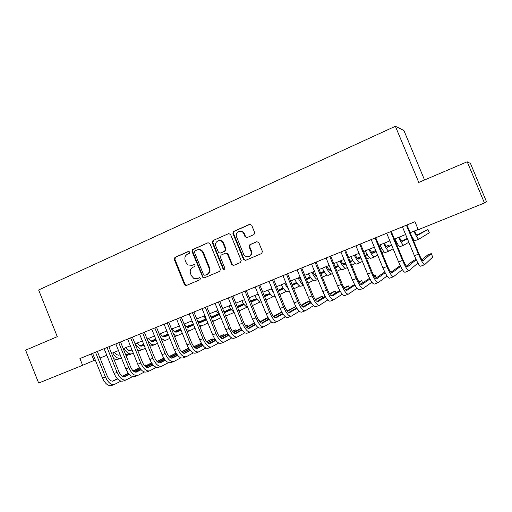 <?xml version="1.0" encoding="UTF-8"?>
<svg xmlns="http://www.w3.org/2000/svg" width="512" height="512" viewBox="0 0 512 512"><rect width="100%" height="100%" fill="white"/><g stroke="black" fill="none" stroke-linecap="round" stroke-linejoin="round"><path stroke-width="0.77" d="M189.754 252.006L188.448 251.411L174.925 257.395L174.234 259.36L184.474 284.646L185.35 285.523L186.317 285.51L199.942 279.725L200.442 278.349L199.974 277.805L197.363 278.496L193.728 278.323L191.418 275.731L190.554 273.613C189.69 270.765 190.451 268.666 192.826 267.315L194.598 266.554L195.098 265.171L194.714 264.678L193.792 264.57L192.026 265.338L188 264.947L186.093 262.605L185.235 260.486C184.371 257.645 185.12 255.539 187.494 254.17L189.254 253.389L189.754 252.006M253.907 234.605L254.79 232.928L251.667 225.165L249.696 224.307L233.683 231.398L232.928 233.44L243.558 259.507L245.504 260.384L261.645 253.53L262.426 251.482L258.778 242.554L256.8 241.69L249.882 244.678L249.043 246.509L251.117 251.744C252.512 256.557 245.325 258.938 243.635 254.24L236.595 236.973C234.502 232.09 242.022 228.864 243.872 233.882L245.043 236.755L247.002 237.613L253.907 234.605M484.448 202.976L418.253 229.715L414.931 221.709L79.91 358.56L82.605 365.306L38.662 383.053L25.6 350.182L57.274 336.672L38.637 289.965L395.386 126.272L418.778 182.438L467.194 161.786L484.448 202.976L486.4 201.498L470.464 163.462L467.194 161.786M209.946 243.584L208.051 242.739L192.723 249.517L192.013 251.507L203.021 277.798L204.25 277.901L219.693 271.341L220.429 269.35L209.946 243.584M212.979 240.557L228.646 233.626L230.554 234.426L241.197 260.512L240.435 262.534L233.645 265.414L231.885 264.851L227.302 253.766L225.523 253.165L221.075 255.091L220.333 257.101L224.774 268.006C224.832 269.338 224.288 269.722 223.136 269.146L212.243 242.573L212.979 240.557L228.646 233.626M113.114 381.094L113.434 380.973C111.123 381.619 109.05 379.981 107.213 376.058L97.357 351.443L99.366 350.624L90.63 354.189L92.634 353.376L91.334 353.914L93.958 360.48L95.264 359.955M115.827 343.91L97.363 351.45M176.582 319.091L113.766 344.736L115.821 343.904L125.856 368.902L128.819 367.738L118.765 342.694M197.184 348.467L197.453 348.365C195.507 348.858 193.587 347.04 191.699 342.918L181.28 317.158L183.488 316.262L174.387 319.981L176.582 319.085L187.021 344.915L190.195 343.674L179.731 317.792M262.278 323.206L262.534 323.104C260.883 323.475 259.104 321.517 257.171 317.235L246.317 290.598L248.678 289.638L181.286 317.171M296.922 308.365L289.856 312.499C288.346 312.813 286.624 310.79 284.678 306.445L273.638 279.437L276.064 278.445L246.323 290.605M303.61 307.168L303.795 307.091C302.374 307.366 300.685 305.318 298.733 300.934L287.597 273.734L290.061 272.73L282.957 275.635M346.893 290.368L346.893 290.368C345.696 290.547 344.115 288.397 342.138 283.91L330.701 256.128L333.274 255.078L287.597 273.747M386.707 233.261L330.707 256.141M416.218 259.731L407.386 266.886C406.534 266.931 405.101 264.634 403.091 260L391.238 231.398L393.971 230.285L383.974 234.368L386.701 233.254L398.592 261.946L402.528 260.403L390.611 231.654M79.91 358.56L91.334 353.914M273.645 279.45L282.963 275.642M391.245 231.411L402.438 226.835M424.531 264.736L420.723 266.208C419.565 266.227 417.466 262.739 414.432 255.738L402.432 226.829L399.661 227.955L414.938 221.734M424.538 179.981L403.936 130.554L395.386 126.272M223.149 242.426L222.957 241.965M100 358.042L106.803 355.29M111.539 353.376L118.496 350.566M123.226 348.653L130.349 345.779M135.072 343.866L142.355 340.922M147.078 339.014L154.522 336.006M159.245 334.099L166.861 331.021M171.578 329.114L179.366 325.965M184.077 324.064L192.045 320.845M196.749 318.944L204.896 315.648M209.594 313.754L217.933 310.381M222.624 308.486L231.149 305.043M235.834 303.149L244.55 299.622M249.229 297.734L258.15 294.131M262.816 292.243L271.942 288.557M276.595 286.675L285.933 282.899M290.579 281.024L300.134 277.165M304.768 275.296L314.541 271.341M319.162 269.478L329.158 265.434M333.766 263.571L343.994 259.437M348.589 257.581L359.059 253.35M363.635 251.501L374.349 247.174M378.906 245.331L389.869 240.902M394.413 239.066L405.632 234.534M410.157 232.704L418.157 229.472M82.605 365.306L93.958 360.48M185.843 285.613L185.658 285.158M194.208 264.499L192.64 265.178M199.482 277.67L197.971 278.31M188.934 251.341L175.571 257.254L174.88 259.213L185.101 284.448L186.554 285.408M208.051 242.739L193.344 249.389L192.634 251.373L202.976 276.845L204.448 277.811M194.95 250.88L194.451 252.269L203.558 274.694L204.87 275.302L206.752 274.496C209.171 273.146 209.946 271.034 209.075 268.16L202.822 252.774L201.696 251.066C200.218 249.709 198.592 249.37 196.826 250.048L194.95 250.88M205.274 275.181L204.87 275.302M197.952 249.734C199.565 249.325 201.011 249.728 202.298 250.931L203.424 252.64L209.664 267.994C210.534 270.861 209.76 272.973 207.347 274.323L205.466 275.123M226.086 253.03L227.866 253.626L232.275 264.384L233.792 265.357M213.562 240.448L212.832 242.458L223.482 268.627L224.422 269.312M222.995 243.123L222.694 242.522C220.339 238.221 213.875 241.786 215.91 246.234L218.56 252.595L220.256 253.082L224.698 251.149L225.446 249.133L222.995 243.123L223.565 243.008L223.264 242.406C222.17 240.787 220.723 240.173 218.938 240.557M223.565 243.008L226.01 249.005L225.267 251.014L220.826 252.941M239.782 231.296C241.869 230.944 243.405 231.77 244.403 233.779L245.574 236.646L246.982 237.626M248.659 256.653C251.014 255.891 252.006 254.214 251.635 251.603L251.43 250.989L250.912 251.123M256.8 241.69L250.406 244.55L249.568 246.381L251.43 250.989M250.317 224.192L234.234 231.302L233.478 233.338L244.09 259.354L245.626 260.333M114.541 352.16C116.224 354.579 117.85 355.526 119.43 355.008L120.154 354.694M129.376 350.65L131.866 349.555M140.141 345.926L143.731 344.352M151.181 341.082L155.763 339.072M118.842 355.162L120.122 354.605M129.222 350.618L131.834 349.472M140.032 345.875L143.699 344.269M151.091 341.03L155.731 338.995M127.616 355.104L126.093 355.789M121.434 357.875L120.71 358.202C118.035 359.021 115.379 357.254 112.73 352.896M120.486 358.291L117.939 359.309C116.64 359.853 115.168 359.539 113.536 358.355M114.234 384.486L111.859 385.408C108.384 386.387 105.267 383.936 102.509 378.054L92.634 353.37M120.934 381.146L114.72 384.301C111.264 385.274 108.154 382.816 105.395 376.928L95.494 352.205M113.434 380.973L117.51 378.944M122.694 376.365L128.474 373.491M133.344 371.066L139.693 367.91M144.403 365.568L145.6 364.973L144.32 365.472M112.371 381.19L117.312 378.733M122.4 376.205L128.307 373.274M133.133 370.88L139.552 367.693M145.901 365.709L145.6 364.973L145.901 365.709M125.766 347.629C127.437 350.067 129.05 351.034 130.592 350.528L132.006 349.907M140.678 346.093L143.872 344.691M151.59 341.299L155.891 339.405M162.771 336.378L168.083 334.048M168.07 334.029L162.682 336.32M130.003 350.682L131.968 349.818M140.525 346.054L143.834 344.602M151.475 341.248L155.859 339.322M138.899 350.586L137.946 351.014M133.293 353.107L131.885 353.741C129.267 354.541 126.637 352.742 123.994 348.346M131.661 353.824L129.075 354.861L125.536 354.4M137.126 343.034C138.797 345.498 140.384 346.483 141.894 345.99L144.019 345.056M152.128 341.478L156.038 339.757M163.181 336.608L168.218 334.387M174.515 331.61L179.066 329.606L174.426 331.546M141.312 346.138L143.981 344.96M151.974 341.44L156 339.667M163.072 336.55L168.186 334.298M150.323 346.003L149.958 346.17M145.312 348.269L143.194 349.222C140.634 349.997 138.035 348.166 135.398 343.738M142.982 349.306L140.352 350.355L137.645 350.253M148.64 338.387C150.298 340.87 151.866 341.869 153.344 341.395L156.192 340.141M163.725 336.806L168.365 334.752M174.925 331.853L180.71 329.299M186.413 326.778L189.568 325.382L186.323 326.714M152.762 341.536L156.147 340.038M163.571 336.762L168.326 334.662M174.816 331.795L180.672 329.203M157.491 343.36L154.656 344.646C152.39 345.389 149.99 343.821 147.45 339.942M154.445 344.73L151.776 345.798L149.856 345.92M160.294 333.677C161.952 336.179 163.501 337.203 164.934 336.742L168.525 335.149M175.469 332.07L180.864 329.677M186.822 327.034L193.376 324.134M198.464 321.875L200.186 321.114L198.4 321.83M164.358 336.877L168.486 335.046M175.315 332.026L180.826 329.581M186.714 326.97L193.338 324.038M169.83 338.387L166.259 340.013C164.55 340.659 162.618 339.693 160.454 337.101M166.054 340.096L162.182 341.395M125.792 380.032L123.366 380.966C119.962 381.914 116.87 379.43 114.106 373.51L104.147 348.666M132.595 376.614L126.266 379.846C122.88 380.787 119.802 378.291 117.03 372.365L107.053 347.482M108.877 346.739L118.81 371.507C120.653 375.462 122.701 377.12 124.966 376.493L129.229 374.362M134.374 371.782L140.339 368.8M145.171 366.381L151.699 363.11M123.904 376.704L129.03 374.144M134.08 371.616L140.166 368.576M144.96 366.176L151.552 362.88M120.544 341.971L130.554 366.899C132.403 370.88 134.438 372.563 136.653 371.962L141.107 369.715M146.214 367.142L152.358 364.045M157.158 361.619L163.866 358.24M135.59 372.154L140.902 369.485M145.914 366.963L152.179 363.808M156.947 361.408L163.718 358.003M144.403 372.013L137.965 375.334C134.65 376.243 131.597 373.715 128.819 367.738M137.498 375.514L135.021 376.467C131.693 377.382 128.634 374.861 125.856 368.902M149.357 370.931L146.835 371.91C143.578 372.794 140.55 370.24 137.76 364.23L127.648 339.066M156.371 367.354L149.811 370.758C146.573 371.635 143.558 369.069 140.762 363.053L130.63 337.85M132.371 337.139L142.458 362.234C144.314 366.24 146.33 367.949 148.493 367.366L153.146 365.005M158.202 362.432L164.538 359.213M169.306 356.794L176.192 353.293M176.07 353.088L169.088 356.57M147.43 367.552L152.934 364.762M157.907 362.24L164.358 358.97M161.376 366.298L158.803 367.29C155.622 368.147 152.634 365.549 149.83 359.501L139.635 334.17M168.499 362.624L161.824 366.125C158.662 366.97 155.68 364.365 152.87 358.31L142.656 332.934M144.352 332.243L154.522 357.504C156.384 361.536 158.374 363.27 160.486 362.714L165.344 360.224M170.355 357.658L176.877 354.317M181.613 351.891L188.691 348.269M188.64 348.186L181.395 351.654M159.43 362.88L165.126 359.968M170.054 357.446L176.698 354.054M172.102 328.902C173.754 331.43 175.277 332.474 176.678 332.032L181.03 330.093M187.366 327.277L193.536 324.531M198.874 322.15L205.811 319.066M176.102 332.16L180.992 329.984M187.213 327.219L193.491 324.429M198.765 322.086L205.747 318.976M182.342 333.338L178.01 335.322C176.685 335.866 175.136 335.27 173.363 333.542M177.811 335.398L174.618 336.646M173.562 361.594L170.931 362.611C167.834 363.43 164.877 360.794 162.061 354.707L151.782 329.21M180.794 357.83L173.99 361.427C170.912 362.24 167.962 359.597 165.146 353.498L154.848 327.955M156.499 327.283L166.746 352.704C168.621 356.768 170.586 358.534 172.646 357.99L177.702 355.379M182.675 352.813L189.389 349.344M194.086 346.912L200.851 343.424L193.869 346.662M171.59 358.15L177.485 355.11M182.374 352.589L189.197 349.069M201.222 344.346L200.851 343.424M184.09 324.096C185.728 326.63 187.219 327.68 188.576 327.258L193.709 324.96M199.418 322.413L206.099 319.43M211.085 317.203L218.227 314.016M188 327.379L193.664 324.851M199.264 322.355L206.022 319.334M212.742 317.555L210.963 317.12L218.157 313.92M195.027 328.218L189.914 330.566L186.317 329.606M185.907 356.832L183.226 357.862C180.205 358.65 177.28 355.981 174.458 349.843L164.096 324.179M193.248 352.966L186.323 356.666C183.322 357.446 180.41 354.765 177.581 348.614L167.206 322.912M168.806 322.259L179.136 347.846C181.018 351.936 182.963 353.728 184.966 353.21L190.234 350.464M195.155 347.898L202.067 344.294M206.733 341.862L212.307 338.95L206.515 341.594M183.91 353.35L190.003 350.182M194.854 347.661L201.875 344.006M212.698 339.923L212.307 338.95M197.626 321.107L200.627 322.419L206.426 319.821M211.629 317.485L218.515 314.394M224.019 311.93L230.797 308.89M230.746 308.819L223.974 311.821M200.051 322.534L206.342 319.718M211.475 317.421L218.438 314.298M207.885 323.027L201.978 325.747L199.354 325.376M193.069 323.379L191.629 321.011M197.453 348.365L202.938 345.478M207.808 342.906L214.918 339.162M219.552 336.723L223.91 334.426L219.328 336.442M196.403 348.486L202.701 345.178M207.501 342.656L214.72 338.861M205.875 348.032L198.822 351.846C195.91 352.589 193.03 349.862 190.195 343.674M198.419 352L195.68 353.056C192.749 353.811 189.862 351.098 187.021 344.915M224.32 335.45L223.91 334.426M212.838 317.517L218.854 314.81M224.211 312.397L231.098 309.293M237.21 306.541L243.546 303.693M243.533 303.674L237.165 306.426M212.269 317.626L218.765 314.701M224.16 312.275L231.021 309.19M220.922 317.754L214.195 320.87L212.48 320.87M206.72 320.147L203.917 316.045M211.098 347.104L208.307 348.186C205.459 348.902 202.611 346.144 199.763 339.917L189.235 313.914M218.682 343.027L211.494 346.957C208.666 347.661 205.83 344.896 202.976 338.656L192.429 312.608M193.933 311.994L204.435 337.92C206.33 342.08 208.224 343.923 210.112 343.45L215.814 340.416M220.64 337.843L227.942 333.952M232.538 331.507L235.654 329.85L232.314 331.2M209.062 343.552L215.571 340.096M220.326 337.574L227.744 333.632M236.09 330.925L235.654 329.85M224.288 312.589L231.443 309.728M237.408 307.034L243.853 304.115M250.586 301.069L255.155 299.002L250.534 300.947M224.64 312.653L231.354 309.619M237.357 306.906L243.77 304.006M234.138 312.397L225.709 316.083M220.32 316.275L216.371 311.014M255.309 299.373L255.155 299.002M223.962 342.144L221.107 343.245C218.355 343.923 215.546 341.126 212.685 334.854L202.067 308.672M231.654 337.946L224.339 341.997C221.606 342.669 218.803 339.859 215.942 333.574L205.306 307.347M206.758 306.758L217.344 332.858C219.251 337.043 221.114 338.912 222.944 338.47L228.864 335.277M233.638 332.704L241.152 328.653M245.709 326.195L247.546 325.21L245.555 325.984M221.901 338.554L228.614 334.944M233.325 332.41L240.947 328.314M248.006 326.349L247.546 325.21M237.626 307.565L244.205 304.582M250.797 301.581L256.774 298.867M264.147 295.514L266.547 294.419L264.102 295.405M237.574 307.43L244.115 304.461M250.739 301.453L256.691 298.746M247.226 307.11L239.008 310.963M233.958 311.955C232.262 310.995 230.611 308.979 228.992 305.914M266.707 294.816L266.547 294.419M236.992 337.114L234.086 338.234C231.424 338.874 228.653 336.038 225.779 329.715L215.078 303.354M244.813 332.781L237.363 336.973C234.72 337.6 231.962 334.752 229.082 328.422L218.362 302.016M202.432 252L202.246 250.88M219.757 301.446L230.438 327.725C232.352 331.942 234.189 333.843 235.955 333.421L242.099 330.067M246.822 327.482L254.541 323.27M259.066 320.8L259.59 320.512L259.021 320.736M234.912 333.478L241.843 329.709M246.509 327.168L254.33 322.906M260.083 321.722L259.59 320.512M251.027 302.157L257.146 299.36M264.371 296.051L269.875 293.536M250.97 302.003L257.043 299.232M264.314 295.91L269.786 293.414M260.077 301.939L252.416 305.568M247.648 307.226C245.773 306.739 243.821 304.582 241.786 300.742M278.24 290.208L278.067 289.786M250.214 332.013L247.245 333.158C244.678 333.76 241.952 330.874 239.066 324.506L228.269 297.965M258.157 327.539L250.566 331.878C248.019 332.467 245.306 329.574 242.413 323.194L231.597 296.608M232.947 296.058L243.712 322.515C245.632 326.765 247.443 328.691 249.146 328.301L255.52 324.768M260.192 322.182L268.115 317.786M248.109 328.333L255.251 324.384M259.872 321.837L267.898 317.402M264.614 296.659L270.253 294.061M278.131 290.432L283.149 288.128M264.55 296.499L270.15 293.926M278.074 290.285L283.059 287.994M273.101 296.698L266.01 300.077M258.643 295.347L258.029 294.182M261.376 302.035C259.475 302.374 257.274 300.192 254.758 295.501M263.616 326.835L260.589 328.006C258.118 328.57 255.437 325.638 252.538 319.226L241.651 292.499M271.686 322.214L263.955 326.707C261.51 327.258 258.835 324.32 255.936 317.888L245.024 291.123M262.298 323.2L269.126 319.392M273.747 316.794L281.882 312.211M281.702 311.885L273.421 316.416M261.485 323.11L268.851 318.982M244.07 233.126L244.198 233.818M277.21 321.594L274.118 322.784C271.75 323.302 269.114 320.333 266.202 313.862L255.226 286.957M285.402 316.806L277.53 321.466C275.187 321.978 272.563 318.989 269.651 312.512L258.65 285.562M259.878 285.056L270.829 311.878C272.768 316.192 274.522 318.182 276.083 317.85L282.931 313.926M287.488 311.309L295.834 306.522M295.763 306.4L287.155 310.906M275.053 317.818L282.643 313.485M291.002 316.269L287.84 317.491C285.581 317.965 282.982 314.944 280.064 308.429L268.992 281.331M299.315 311.302L291.302 316.154C289.069 316.621 286.483 313.587 283.558 307.059L272.467 279.917M301.427 305.734L309.325 301.114L306.138 302.355L301.088 305.293M288.813 312.435L296.627 307.891M309.971 302.694L309.325 301.114M278.394 291.078L283.546 288.691M292.096 284.723L296.608 282.63M278.33 290.906L283.443 288.544M292.032 284.57L296.518 282.49M286.298 291.379L279.802 294.509M273.747 292.966L271.219 288.851M275.194 296.512L274.502 296.787C272.691 297.248 270.49 295.053 267.904 290.189M285.728 282.989L286.496 284.275M292.371 285.408L297.024 283.238M306.253 278.925L310.253 277.056M292.301 285.229L296.909 283.078M306.182 278.752L310.157 276.902M299.68 285.984L293.786 288.851M288.518 289.216L284.595 283.443M289.216 290.912L287.699 291.52C285.965 291.949 283.808 289.709 281.235 284.8M299.232 277.53L301.645 280.851M306.554 279.654L310.682 277.702M315.418 275.469L316.102 275.149M320.614 273.018L324.083 271.386M324.032 271.302L320.544 272.838M306.477 279.462L310.566 277.536M315.258 275.328L316.026 274.963M313.248 280.499L307.968 283.098M303.226 284.71C301.658 283.821 299.968 281.574 298.157 277.965M303.443 285.235L301.075 286.176C299.424 286.573 297.318 284.288 294.746 279.341M304.986 310.874L301.76 312.115C299.603 312.55 297.062 309.478 294.125 302.912L282.957 275.629M313.427 305.702L305.274 310.765C303.142 311.181 300.608 308.102 297.677 301.523L286.483 274.189M303.795 307.091L311.117 302.714M315.558 300.058L322.163 296.102L315.213 299.578M302.771 306.976L310.803 302.202M322.867 297.818L322.163 296.102M312.922 272C314.33 274.573 315.494 275.878 316.416 275.917M320.934 273.798L324.531 272.09M329.203 269.862L330.688 269.152M335.181 267.014L337.824 265.754L335.11 266.848M320.851 273.594L324.41 271.904M329.037 269.702L330.605 268.96M327.002 274.938L322.355 277.254M308.454 273.805C311.014 278.797 313.075 281.12 314.637 280.762L317.875 279.469C316.307 279.507 314.317 277.152 311.91 272.41M338.074 266.362L337.824 265.754M319.174 305.402L315.885 306.669C313.837 307.053 311.341 303.936 308.397 297.318L297.126 269.843M327.738 300L319.443 305.293C317.427 305.67 314.944 302.541 311.994 295.904L300.704 268.378M301.754 267.949L312.992 295.341C314.95 299.757 316.608 301.843 317.952 301.6L325.517 296.96M329.894 294.272L335.168 291.034L329.542 293.747M316.934 301.434L325.184 296.403M335.936 292.89L335.168 291.034M326.803 266.387C328.346 269.229 329.542 270.541 330.394 270.33L331.04 270.016M335.526 267.853L338.579 266.381M343.181 264.16L345.485 263.053M329.862 270.31L330.95 269.786M335.437 267.629L338.451 266.182M343.014 263.987L345.395 262.842M340.954 269.286L336.947 271.309M332.499 273.562L331.853 273.888C330.406 274.195 328.403 271.821 325.856 266.771M331.738 273.933L328.39 275.27C326.912 275.59 324.902 273.229 322.349 268.186M350.496 261.434L350.221 260.768M333.568 299.846L330.208 301.139C328.275 301.478 325.83 298.31 322.874 291.642L311.507 263.968M342.253 294.189L333.824 299.744C331.917 300.07 329.491 296.89 326.528 290.208L315.136 262.483M316.122 262.08L327.456 289.67C329.427 294.118 331.046 296.237 332.32 296.026L340.115 291.098M344.429 288.365L348.352 285.888L344.064 287.795M331.296 295.802L339.77 290.49M349.19 287.93L348.352 285.888M340.883 260.698C342.413 263.571 343.578 264.909 344.371 264.717L345.869 263.987M350.33 261.805L352.819 260.589M357.357 258.368L360.493 256.832M360.422 256.666L357.184 258.176M343.846 264.672L345.766 263.738M350.227 261.562L352.685 260.365M355.091 263.539L351.75 265.261M347.334 267.533L345.85 268.301C344.493 268.57 342.541 266.157 340 261.056M345.741 268.346L342.33 269.702C340.947 269.984 338.989 267.578 336.448 262.49M348.173 294.208L344.742 295.533C342.931 295.821 340.538 292.602 337.568 285.875L326.099 258.003M356.979 288.262L348.41 294.112C346.624 294.394 344.25 291.162 341.274 284.422L329.786 256.499M346.899 290.362L354.918 285.12M359.174 282.336L361.709 280.678L358.848 281.798M345.869 290.08L354.554 284.448M362.63 282.925L361.709 280.678M355.168 254.925C356.685 257.824 357.811 259.194 358.554 259.027L360.915 257.85M365.344 255.648L367.264 254.694M371.725 252.474L375.482 250.611L371.552 252.256M358.029 258.95L360.8 257.581M365.235 255.386L367.117 254.451M369.434 257.69L366.771 259.091M362.381 261.402L360.038 262.637C358.778 262.861 356.883 260.403 354.349 255.258M359.936 262.675L356.474 264.058C355.187 264.294 353.28 261.85 350.746 256.71M375.814 251.424L375.482 250.611M362.989 288.486L359.494 289.837C357.798 290.08 355.462 286.81 352.48 280.032L340.915 251.955M371.91 282.202L363.213 288.403C361.555 288.627 359.232 285.344 356.243 278.554L344.653 250.432M345.498 250.086L357.037 278.067C359.021 282.586 360.57 284.774 361.677 284.634L369.933 279.014M374.118 276.166L375.245 275.405L373.965 275.898M360.653 284.262L369.549 278.272M376.275 277.901L375.245 275.405M369.651 249.069C371.162 252 372.25 253.395 372.928 253.254L376.179 251.61M380.582 249.376L381.907 248.704M386.298 246.477L388.352 245.434L386.176 246.31M372.416 253.146L376.058 251.309M380.461 249.082L381.754 248.429M383.974 251.738L381.997 252.8M377.645 255.149L374.432 256.89C373.267 257.075 371.43 254.573 368.909 249.37M374.336 256.922L370.816 258.33C369.626 258.528 367.77 256.038 365.248 250.854M388.73 246.355L388.352 245.434M378.035 282.682L374.458 284.064C372.896 284.25 370.611 280.928 367.622 274.093L355.949 245.818M387.046 275.994L378.234 282.605C376.704 282.778 374.438 279.443 371.437 272.595L359.738 244.269M360.512 243.949L372.154 272.134C374.15 276.691 375.661 278.918 376.685 278.803L385.158 272.762M375.654 278.342L384.742 271.942M384.352 243.13C385.843 246.093 386.899 247.52 387.52 247.398L391.667 245.242M396.032 242.97L396.755 242.598M401.069 240.352L401.382 240.192L401.05 240.326M387.002 247.245L391.533 244.909M395.898 242.65L396.589 242.291M398.72 245.664L397.446 246.374M393.133 248.774L389.03 251.059C387.968 251.2 386.182 248.653 383.68 243.405M388.947 251.091L385.363 252.525C384.275 252.678 382.477 250.138 379.962 244.902M401.818 241.242L401.382 240.192M393.299 276.787L389.651 278.202C388.218 278.336 385.997 274.957 382.989 268.064L371.206 239.584M402.387 269.613L393.485 276.717C392.083 276.838 389.875 273.453 386.867 266.547L375.059 238.01M375.757 237.722L387.507 266.112C389.51 270.707 390.982 272.966 391.917 272.896L400.589 266.349M400.243 265.651L390.874 272.307M399.264 237.107C400.742 240.102 401.76 241.549 402.317 241.459L407.379 238.746M401.805 241.248L407.226 238.368M413.664 239.462L413.101 239.789M408.838 242.253L403.846 245.146C402.886 245.242 401.158 242.643 398.662 237.35M403.77 245.171L400.122 246.63C399.136 246.739 397.395 244.154 394.893 238.874M416.09 259.469L413.414 260.512L406.317 266.157M417.926 263.021L408.96 270.746C407.693 270.81 405.549 267.366 402.528 260.403M408.8 270.81L405.069 272.25C403.77 272.326 401.606 268.896 398.592 261.946M414.394 230.989C415.859 234.016 416.838 235.501 417.331 235.437L427.955 229.504L416.813 235.149M427.955 229.504L429.318 232.787L418.874 239.142C418.022 239.2 416.352 236.55 413.869 231.2M418.803 239.168L415.091 240.653C414.426 240.819 413.101 238.931 411.11 234.989M406.95 224.979L418.918 253.792C420.934 258.464 422.323 260.8 423.078 260.8L431.245 253.555L432.704 257.062L424.678 264.678C423.546 264.691 421.466 261.184 418.432 254.17L406.406 225.203M431.245 253.555L427.654 254.957L421.984 259.866M188.813 251.334L188.448 251.411M185.101 284.448L184.474 284.646M174.88 259.213L174.234 259.36M175.571 257.254L174.925 257.395M202.976 276.845L202.374 277.03M192.634 251.373L192.013 251.507M193.344 249.389L192.723 249.517M207.347 274.323L206.752 274.496M209.664 267.994L209.075 268.16M203.424 252.64L202.822 252.774M232.275 264.384L231.725 264.544M228 253.888L227.437 254.029M223.482 268.627L222.918 268.794M212.832 242.458L212.243 242.573M225.267 251.014L224.698 251.149M226.01 249.005L225.446 249.133M245.574 236.646L245.043 236.755M244.403 233.779L243.872 233.882M249.638 246.592L249.114 246.72M250.406 244.55L249.882 244.678M244.09 259.354L243.558 259.507L244.096 259.366M233.478 233.338L232.928 233.44M234.234 231.302L233.683 231.398M250.221 224.23L249.696 224.307M102.509 378.054L105.395 376.928M113.088 381.101L113.459 380.96M114.106 373.51L117.03 372.365M124.627 376.627L124.992 376.486M136.32 372.09L136.672 371.949M137.76 364.23L140.762 363.053M148.166 367.488L148.512 367.354M149.83 359.501L152.87 358.31M160.173 362.829L160.512 362.701M162.061 354.707L165.146 353.498M187.149 331.667L189.722 330.643M174.458 349.843L177.581 348.614M184.666 353.325L184.986 353.203M199.846 326.598L201.786 325.824M212.723 321.459L214.016 320.941M199.763 339.917L202.976 338.656M225.773 316.25L226.4 315.994M212.685 334.854L215.942 333.574M225.779 329.715L229.082 328.422M239.066 324.506L242.413 323.194M252.538 319.226L255.936 317.888M266.202 313.862L269.651 312.512M280.064 308.429L283.558 307.059M294.125 302.912L297.677 301.523M308.397 297.318L311.994 295.904M322.874 291.642L326.528 290.208M337.568 285.875L341.274 284.422M352.48 280.032L356.243 278.554M367.622 274.093L371.437 272.595M382.989 268.064L386.867 266.547M414.432 255.738L418.432 254.17M185.978 285.325L185.35 285.523M203.622 277.613L203.021 277.798M202.298 250.931L201.696 251.066M232.442 264.691L231.885 264.851M227.866 253.626L227.302 253.766M223.706 268.973L223.136 269.146M223.264 242.406L222.694 242.522M251.635 251.603L251.117 251.744M249.568 246.381L249.043 246.509"/></g></svg>
